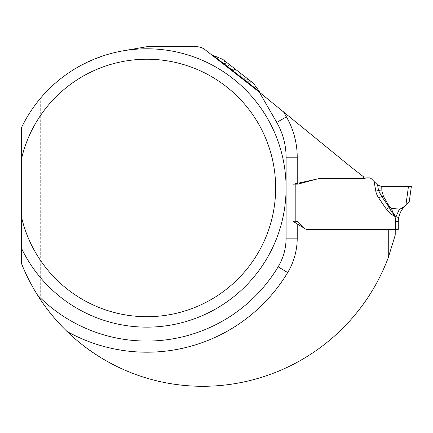 <?xml version="1.0" encoding="UTF-8"?>
<svg xmlns="http://www.w3.org/2000/svg" width="433" height="433" viewBox="0 0 433 433"><rect width="100%" height="100%" fill="white"/><g stroke="black" fill="none" stroke-linecap="round" stroke-linejoin="round"><path stroke-width="0.32" stroke-dasharray="2.17 1.62" d="M255.508 89.138L252.888 87.082M350.416 166.548L252.477 86.762L204.982 49.654A13.916 13.916 0 0 0 196.414 46.704L146.911 46.704L123.069 50.845A139.177 139.177 0 0 0 113.841 52.777L113.841 364.927A194.953 194.953 0 0 0 202.584 386.296A198.33 198.33 0 0 0 388.271 257.64L395.232 235.097L395.232 229.355L306.088 229.355L293.049 221.279L293.049 184.274L319.181 178.591L362.746 178.591L363.574 176.826L350.416 166.548M395.232 229.355L388.271 229.355L388.271 257.64M38.505 296.632C31.863 286.262 26.245 275.366 21.65 263.941L21.65 127.302C26.77 116.758 33.114 107.011 40.675 98.053C58.233 76.592 82.622 61.497 113.841 52.777M21.65 248.634A139.177 139.177 0 0 0 286.089 187.971A139.177 139.177 0 0 0 123.069 50.845A139.177 139.177 0 0 1 286.089 187.971A139.177 139.177 0 0 1 21.65 248.634M113.841 364.927C82.308 348.018 57.952 326.401 40.767 300.074M37.514 295.068A153.098 153.098 0 0 0 278.138 266.825M276.768 122.409A69.589 69.589 0 0 1 286.089 157.206A69.589 69.589 0 0 0 276.768 122.409L259.275 92.115M252.477 86.762L212.993 55.911L252.477 86.762M239.297 76.462L223.011 63.738L239.341 76.5L240.683 74.698C240.84 73.74 239.963 72.609 238.058 71.304C236.331 69.773 235.022 69.193 234.134 69.583L232.754 71.348L234.134 69.583C235.022 69.193 236.331 69.773 238.058 71.304L250.301 80.868L246.388 79.158L245.008 80.928L239.303 76.468L245.008 80.928L246.388 79.158L250.301 80.868L252.195 82.351L225.815 61.74L228.424 65.118L227.044 66.888L228.424 65.118L225.815 61.74L223.921 60.257L238.058 71.304C239.963 72.609 240.84 73.74 240.683 74.698L239.297 76.462M234.036 69.702C232.039 70.092 230.204 68.658 228.521 65.394L227.233 67.039L228.521 65.394C230.204 68.658 232.045 70.092 234.036 69.702L232.748 71.348L234.036 69.702M246.101 79.131C242.529 78.286 240.688 76.852 240.591 74.822L239.303 76.468L240.591 74.822C240.688 76.847 242.523 78.281 246.101 79.131L244.818 80.776L246.101 79.131M225.241 62.834C225.885 65.28 225.885 65.28 225.241 62.834C225.885 65.28 225.885 65.28 225.241 62.834L223.958 64.479L225.241 62.834M225.149 62.563L223.769 64.333L225.149 62.563L224.911 61.313L225.149 62.563M249.381 81.691C246.848 81.658 246.848 81.658 249.381 81.691C246.848 81.658 246.848 81.658 249.381 81.691L248.093 83.336L249.381 81.691M249.662 81.713L248.282 83.482L249.662 81.713L250.934 81.642L249.662 81.713M213.312 55.505L259.378 91.493M222.703 59.31L253.413 83.298M293.049 184.274L293.049 221.279L295.831 221.279A4.173 4.173 0 0 1 298.786 222.502L304.615 228.337A3.48 3.48 0 0 0 307.078 229.355L395.497 229.355L395.497 218.589M293.585 184.16L297.222 184.16A4.731 4.731 0 0 0 298.451 183.998L315.684 179.381A23.106 23.106 0 0 1 321.665 178.591L363.72 178.591A3.48 3.48 0 0 0 365.273 178.228A3.48 3.48 0 0 1 366.832 177.86L369.008 177.86A3.48 3.48 0 0 1 371.465 178.878L374.123 181.535L375.79 191.067L378.566 190.58L377.581 184.956L374.123 181.535M386.474 209.334L389.24 207.439L381.614 196.29L378.848 198.184L386.474 209.334C389.002 212.587 392.146 215.125 395.914 216.955A23.658 23.658 0 0 0 395.659 218.595M409.201 201.875L411.35 186.574L381.749 186.569L377.581 184.956M401.521 208.435L399.415 209.139L391.643 208.338C391.925 210.822 393.364 213.615 395.962 216.722L398.696 217.22L400.146 212.744L402.852 208.338A2.782 1.196 38.6 0 1 401.521 208.435L405.813 205.307L408.443 186.574M381.749 186.569L381.863 191.045L378.566 190.58L381.614 196.29L383.546 196.56L381.863 191.045M391.643 208.338L389.305 206.411L383.546 196.56M408.563 202.649L408.135 203.137M407.632 203.667L406.316 204.896M395.497 221.371L398.279 221.371A20.876 20.876 0 0 1 398.647 217.474L395.924 216.781L394.252 215.104L391.6 211.861L389.24 207.439L389.305 206.411M395.924 216.781L398.647 217.474A20.876 20.876 0 0 0 398.279 221.371M398.062 229.187L397.667 229.355L398.095 229.355M40.675 299.923L40.675 98.053M295.831 221.279L295.831 184.16M375.79 191.067A54.293 26.445 -172 0 0 378.848 198.184M239.341 76.5L240.786 74.655L239.341 76.5M232.71 71.315L234.15 69.469L232.71 71.315M225.117 65.388L225.696 64.647L223.921 60.257M223.011 63.738L224.716 61.556L223.011 63.738M246.929 82.427L247.508 81.691L252.195 82.351M249.04 84.072L250.745 81.891L249.04 84.072"/><path stroke-width="0.65" d="M252.888 87.082L256.72 90.096M256.964 90.286L258.918 91.834M258.929 91.839L258.42 91.439M258.377 91.406L255.508 89.138M395.232 229.355L395.232 235.097L388.271 257.64L388.271 229.355L306.088 229.355L293.049 221.279L293.049 184.274L319.181 178.591L362.746 178.591L363.574 176.826L350.416 166.548L259.275 92.115L204.982 49.654C202.449 47.717 199.597 46.732 196.414 46.704L146.911 46.704L123.069 50.845M21.65 158.24L21.65 127.302A139.177 139.177 0 0 1 233.766 79.217A139.177 139.177 0 0 1 233.766 296.719A139.177 139.177 0 0 1 21.65 248.634L21.65 158.24A128.742 128.742 0 0 1 219.737 81.805A128.742 128.742 0 0 1 219.737 294.131A128.742 128.742 0 0 1 21.65 217.696M21.65 248.634L21.65 263.941C25.996 274.776 31.284 285.152 37.514 295.068A153.098 153.098 0 0 0 278.138 266.825C283.388 257.971 286.04 248.412 286.089 238.15L286.089 157.206C286.056 144.952 282.949 133.353 276.768 122.409L259.275 92.115M388.271 257.64A198.33 198.33 0 0 1 202.584 386.296A194.953 194.953 0 0 1 67.039 331.467C56.945 321.638 48.187 311.175 40.767 300.074L37.514 295.068M297.222 223.866L297.222 238.15A66.806 66.806 0 0 1 287.68 272.563L278.138 266.825A55.673 55.673 0 0 0 286.089 238.15L286.089 157.206L297.222 157.206L297.222 183.37M259.058 91.899L259.378 91.493L213.312 55.505L212.993 55.911M259.378 91.493L253.413 83.298L222.703 59.31L213.312 55.505M395.497 218.589L395.497 229.355L397.667 229.355L307.078 229.355A3.48 3.48 0 0 1 304.615 228.337L298.786 222.502A4.173 4.173 0 0 0 295.831 221.279L293.049 221.279L293.049 184.274M395.665 218.584A23.658 23.658 0 0 1 395.914 216.955C392.152 215.131 389.007 212.587 386.474 209.334L378.848 198.184L381.614 196.29L389.24 207.439L386.474 209.334M374.123 181.535L377.581 184.956L378.566 190.58L375.79 191.067L374.123 181.535L371.465 178.878A3.48 3.48 0 0 0 369.008 177.86L366.832 177.86A3.48 3.48 0 0 0 365.273 178.228A3.48 3.48 0 0 1 363.72 178.591L321.665 178.591A23.106 23.106 0 0 0 315.684 179.381L298.451 183.998A4.731 4.731 0 0 1 297.222 184.16L293.585 184.16M409.201 201.875L411.35 186.574L382.047 186.574L411.35 186.574L408.443 186.574L405.889 205.247A2.782 1.061 50.7 0 0 405.943 205.21L408.958 202.179M377.581 184.956L381.749 186.569L408.443 186.574M381.863 191.045L383.546 196.56L381.614 196.29L378.566 190.58L381.863 191.045L381.749 186.569M383.546 196.56L389.305 206.411L391.643 208.338C391.925 210.822 393.364 213.615 395.962 216.722L399.415 209.139L391.643 208.338M398.279 229.355L398.279 221.371L398.279 229.355L397.667 229.355L398.062 229.355M408.135 203.137L407.632 203.667M406.316 204.896L402.852 208.338L405.943 205.21M398.279 221.371A20.876 20.876 0 0 1 398.647 217.474L395.924 216.781L399.415 209.139L401.521 208.435A2.782 1.196 38.6 0 0 402.852 208.338L400.146 212.744L398.647 217.474A20.876 20.876 0 0 0 398.279 221.371L395.497 221.371M389.305 206.411L389.24 207.439L391.243 211.336L393.965 214.795L395.924 216.781L398.69 217.263M395.962 216.722L398.696 217.22M401.521 208.435L405.889 205.247M287.68 272.563A164.231 164.231 0 0 1 67.039 331.467M278.138 266.825A55.673 55.673 0 0 0 286.089 238.15L297.222 238.15M283.458 111.736L286.408 116.845A80.722 80.722 0 0 1 297.222 157.206M276.768 122.409L286.408 116.845M378.848 198.184A54.293 26.445 8 0 1 375.79 191.067M295.831 184.16L295.831 221.279"/></g></svg>
